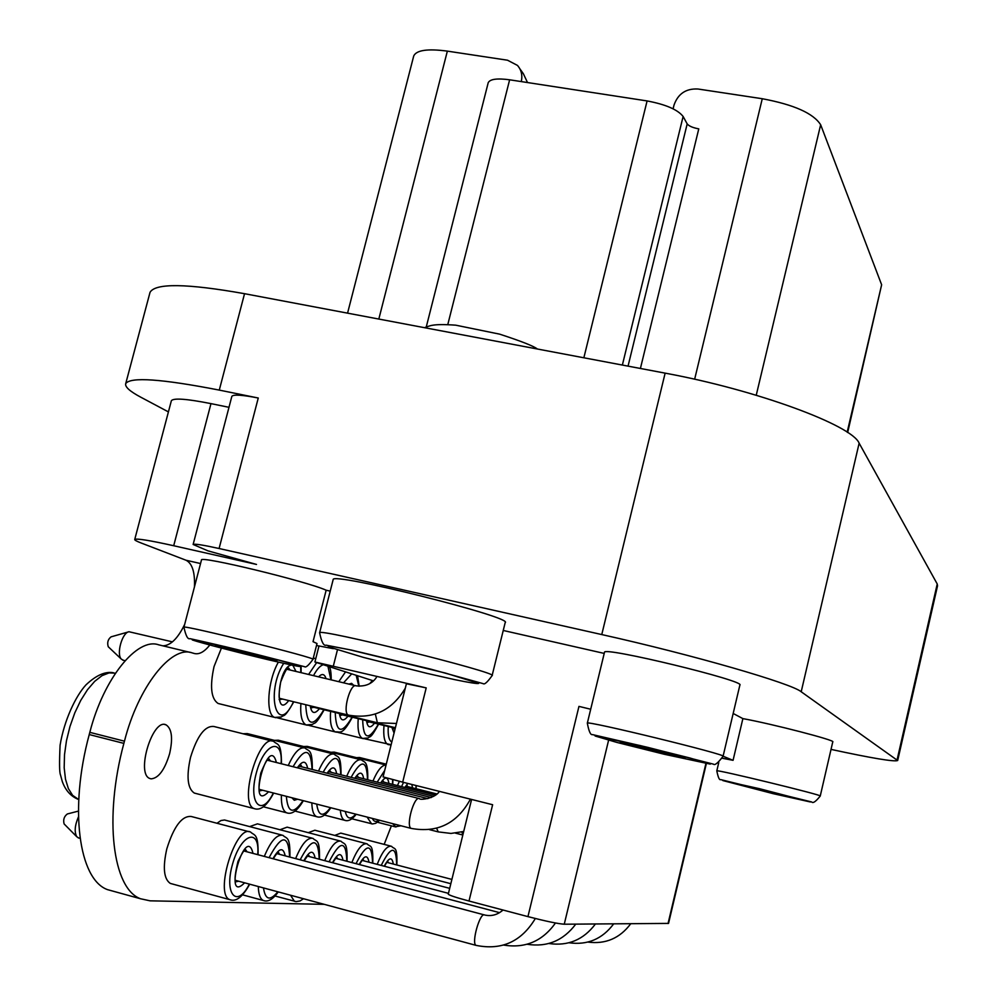 <?xml version="1.0" encoding="UTF-8"?>
<svg xmlns="http://www.w3.org/2000/svg" width="997" height="997" viewBox="0 0 997 997"><rect width="100%" height="100%" fill="white"/><g stroke="black" fill="none" stroke-linecap="round" stroke-linejoin="round"><path stroke-width="1.5" d="M521.281 81.592C522.665 75.336 521.394 69.94 517.455 65.403L507.535 60.219L447.354 51.121C427.688 48.517 416.484 50.124 413.73 55.932L413.643 56.318M847.674 432.499L881.635 284.768L820.656 124.75C813.39 113.322 793.936 104.66 762.269 98.728L697.95 89.007C685.961 88.397 677.972 93.78 673.997 105.159L673.1 108.81M519.848 68.781L523.338 73.703L527.513 82.552M488.144 82.975L488.206 82.726C489.988 79.087 497.129 78.115 509.629 79.797L647.09 100.934C665.697 104.436 677.711 109.62 683.119 116.475L687.182 123.89C688.927 126.083 692.79 127.741 698.772 128.875L640.41 368.466M897.699 760.424L937.529 585.85L937.23 583.98L859.14 443.191C852.148 425.333 756.636 389.964 665.136 373.14L244.539 293.691C186.863 283.447 155.358 282.998 150.036 292.32L149.862 293.018M492.119 675.53L505.18 622.627C514.502 617.567 331.203 571.667 333.16 579.593L333.11 579.755M831.024 749.395C871.939 758.219 894.159 761.932 897.661 760.537L801.202 691.768C791.855 683.556 693.501 655.017 601.764 634.566L219.091 548.512C203.027 544.96 194.365 543.614 193.131 544.474L207.937 550.843L256.503 564.439L173.702 545.733C149.45 540.337 136.464 538.255 134.732 539.477C134.483 540.075 136.639 541.259 141.2 543.016L186.015 560.239C192.271 563.405 195.088 572.303 194.44 586.946M330.219 591.134L326.156 590.212C306.578 581.301 199.412 555.354 201.469 560.002L201.444 560.102M503.236 630.465L604.219 653.421M733.169 713.478L742.877 718.613L733.069 760.325L723.087 756.237L739.874 685.076C746.554 681.088 602.774 646.268 604.494 652.275L604.469 652.399M820.257 795.992L832.769 741.855C836.333 740.522 772.114 723.884 742.877 718.613M173.702 545.733L210.978 403.623C186.726 398.825 173.528 397.853 171.372 400.707L171.31 400.919M210.978 403.623L228.986 407.312M219.091 548.512L258.26 398.015C242.196 394.874 233.385 394.313 231.852 396.345L231.815 396.507M258.26 398.015L219.278 390.101C161.589 378.897 130.408 376.729 125.734 383.583C124.75 386.786 129.76 391.323 140.776 397.192L168.418 411.898M190.502 652.474L158.623 644.81C137.337 637.095 103.576 678.259 89.817 732.346L89.244 734.552C69.03 808.804 78.8 879.404 107.502 889.636L114.406 891.542M162.823 645.819C170.512 645.67 177.778 638.554 184.644 624.471M384.169 844.384L391.397 825.828M209.819 645.022C204.373 651.864 199.213 654.693 194.365 653.509L191.96 652.823C171.322 645.246 138.209 686.808 124.451 741.182L123.865 743.388C103.688 818.038 112.698 888.763 140.54 898.758L150.061 900.827L324.249 904.341M151.108 778.856C158.573 778.221 164.729 769.834 169.615 753.707C173.042 738.341 171.87 728.732 166.113 724.881C152.653 717.728 135.567 774.108 149.936 778.532L151.108 778.856M249.25 831.747L191.312 816.506C182.04 815.521 173.864 826.314 166.811 848.871C162.636 867.502 163.807 879.018 170.313 883.417L171.783 883.816M390.762 846.104L340.787 833.106L334.743 835.411M366.248 843.612L314.853 830.227L308.285 832.669M340.039 840.957L287.136 827.149L279.983 829.741M311.936 838.103L257.45 823.846L249.636 826.613M281.765 835.037L224.537 819.995L220.96 820.543L217.022 823.26M272.281 741.07L213.956 726.501C205.021 725.492 197.207 735.774 190.527 757.359C186.265 776.588 187.523 788.49 194.303 793.064L195.786 793.45M386.263 764.176L359.456 757.496L356.465 757.658M385.939 764.998L334.194 752.112L330.929 752.274M360.465 759.639L307.213 746.367L303.649 746.529M333.172 753.894L278.325 740.21L274.412 740.36M303.861 747.713L247.318 733.605L243.006 733.755M221.421 648.087L214.043 666.569C209.706 686.422 211.065 698.723 218.094 703.471L219.577 703.845M326.156 590.212L313.033 641.682L317.009 643.526L312.971 659.341M706.337 763.627L668.551 923.396L564.252 924.219C558.033 923.783 545.932 921.253 527.936 916.617L469.001 901.026L492.63 804.729L402.676 782.159L426.205 687.893L314.915 662.008L373.389 680.839M316.548 645.333L318.953 646.156M733.069 760.325L722.389 758.268M333.334 648.673L318.99 645.969L314.915 662.008M590.71 709.241L578.958 706.387L527.936 916.617M426.205 687.893L406.402 683.755L383.085 776.875M402.676 782.159L383.072 776.887M469.001 901.026C455.928 897.512 449.011 895.219 448.264 894.147L471.593 799.444M659.241 752.436L685.014 757.944C687.643 757.546 619.299 740.846 620.234 742.117L659.241 752.436M257.911 656.687L276.917 660.749C279.422 660.45 214.467 644.274 215.315 645.42L257.911 656.687M770.382 792.64L791.269 797.264L741.893 785.237L770.382 792.64M123.404 660.288L121.285 659.067C116.151 653.957 122.282 632.335 129.024 631.749L172.456 641.869M108.499 646.966L108.249 646.741C107.015 642.616 107.95 639.326 111.066 636.846L128.351 631.936M78.863 838.028L76.794 836.77C74.227 832.084 74.775 825.441 78.451 816.855M64.331 824.158L64.107 823.933C63.023 819.721 64.107 816.406 67.36 813.963L78.402 811.109M447.79 324.561L509.629 79.797M583.856 357.786L647.09 100.934M200.547 563.542L186.015 560.239M801.202 691.768L859.14 443.191M601.764 634.566L665.136 373.14M219.278 390.101L244.539 293.691M897.113 759.751L937.23 583.98M123.865 743.388L89.244 734.552M124.451 741.182L89.817 732.346M333.384 665.859L337.41 649.982M668.052 923.521L705.901 763.552M564.252 924.219L608.606 740.198M604.494 652.275L587.333 723.149C588.866 731.399 590.573 735.225 592.48 734.602L647.776 747.364L713.466 764.163C714.824 765.571 718.027 762.954 723.074 756.287C729.106 755.128 584.915 719.946 587.333 723.149L587.32 723.211M664.289 754.268L710.263 764.113L689.961 758.007L640.286 745.582L595.097 735.998L616.807 742.404L664.289 754.268M183.934 627.213C185.766 635.75 187.772 639.563 189.978 638.666C195.063 639.725 226.818 646.754 262.423 655.876L304.646 666.719C305.83 667.803 308.609 665.36 312.958 659.391C318.878 658.543 181.953 624.359 183.934 627.213L201.469 560.002M266.822 659.403C288.893 664.638 302.178 667.392 300.184 666.308C294.127 664.014 257.164 654.331 224.487 646.505L192.296 639.949C200.272 642.716 235.878 651.988 266.822 659.403M716.806 770.868C718.127 777.436 719.41 780.352 720.669 779.592L811.72 801.974C812.979 803.557 815.82 801.563 820.257 796.017C824.257 795.494 714.724 768.861 716.806 770.868L718.775 762.518M773.311 793.699L810.399 801.974L759.515 788.702L722.8 780.551L773.311 793.699M319.601 632.796C321.557 641.993 323.701 646.118 326.056 645.159L351.804 650.156L431.19 669.261L483.209 683.655C484.53 684.777 487.483 682.098 492.094 675.642C500.781 673.249 316.946 627.549 319.601 632.796L333.16 579.593M426.654 673.299L454.806 679.655C469.737 682.733 477.7 683.967 478.697 683.381L445.509 673.087L349.1 649.62L331.303 646.28L328.25 646.741L363.469 657.409L426.654 673.299M78.738 799.544L72.619 795.357L68.369 788.577L65.503 779.243L64.182 767.765L64.506 754.717L66.463 740.746L69.952 726.551L74.8 712.867L80.757 700.38L87.499 689.7L94.703 681.337L101.993 675.667L109.034 672.913L115.49 673.162M622.365 365.064L683.119 116.475M378.823 319.052L447.354 51.121M847.176 432.175L881.635 284.768M756.237 395.248L820.656 124.75M694.647 379.234L762.269 98.728M628.048 366.136L687.182 123.89M313.793 707.272L310.914 707.97L310.74 705.926M319.439 708.655C314.616 714.55 311.55 713.59 310.217 705.789M318.541 676.838C322.081 673.287 324.573 673.885 326.031 678.633M323.863 709.727C312.871 727.91 306.839 726.227 305.743 704.705M313.519 675.63C316.722 669.51 319.925 665.884 323.09 664.775M327.951 666.32L330.904 679.792M307.4 725.255L306.179 724.956C301.879 722.675 300.122 715.534 300.895 703.521M308.596 674.458L316.585 662.693M310.877 706.561L377.377 722.775L375.346 714.051M342.582 714.861L339.902 715.547L339.865 713.628M347.953 716.17C343.429 721.865 340.575 720.981 339.391 713.516M348.913 684.104L351.592 683.356L353.623 685.226M352.078 717.167C341.709 734.752 336.101 733.194 335.229 712.494M343.529 682.82L351.679 673.897M356.191 675.343L358.845 686.235M336.475 732.209L335.391 731.948C331.39 729.804 329.783 722.95 330.593 711.372M338.768 681.674L345.51 671.928M369.401 721.915L366.896 722.601L366.971 720.806M374.523 723.161C370.261 728.695 367.606 727.872 366.547 720.694M378.374 724.109C368.566 741.12 363.332 739.662 362.671 719.747M363.556 738.69L362.584 738.453C358.845 736.447 357.387 729.854 358.222 718.663M369.912 683.443L372.417 680.527M394.426 728.508L392.681 729.306L392.27 727.498M394.064 733.032L391.883 727.399M391.809 742.03C388.93 740.435 387.746 735.263 388.257 726.514M388.842 744.734L387.958 744.522C384.468 742.628 383.147 736.284 383.995 725.48M282.812 699.121L279.11 699.47M279.696 699.807L279.995 699.757C281.054 698.249 277.041 703.87 280.68 681.998C288.694 661.908 288.432 669.934 288.644 668.027L290.09 670.021M288.731 700.555C273.552 720.943 277.976 665.759 291.66 665.086M292.881 665.348L296.009 671.442M293.504 701.726C277.116 737.419 265.015 692.952 283.684 663.341M300.683 666.694L300.782 672.589M276.082 717.765L274.723 717.429C265.364 714.837 267.508 680.939 278.375 662.12M279.534 698.324L348.439 715.111C342.008 713.204 350.259 682.509 356.278 685.861C365.238 686.734 371.931 683.954 376.355 677.511M287.797 813.116L286.588 812.792C282.849 810.885 281.117 804.978 281.378 795.058M288.258 765.509C294.165 752.486 299.773 746.653 305.094 748.024C308.621 751.788 312.397 747.75 312.323 769.497M303.013 800.603C293.405 814.699 287.859 813.278 286.351 796.329M293.068 766.718C304.696 746.84 311.014 747.75 312.036 769.435M297.617 799.22L294.289 800.267L291.897 797.75M297.33 767.802C302.627 760.213 306.054 760.387 307.624 768.313M297.754 767.902L300.807 764.948L301.991 766.892M429.495 829.654L438.244 831.897L436.649 828.258M317.731 816.954L316.647 816.68C313.619 815.21 312.011 810.611 311.837 802.872M318.529 771.067C324.1 758.555 329.346 752.922 334.282 754.168C337.522 757.969 341.124 753.159 341.011 774.819M330.443 807.657C323.028 817.478 318.454 816.306 316.734 804.13M323.14 772.226C334.082 753.084 339.952 753.919 340.75 774.744M327.103 773.236C332.076 765.97 335.254 766.12 336.65 773.709M329.845 770.656L331.278 772.363M462.87 834.838L461.848 831.984M345.598 820.543L344.626 820.282C342.258 819.185 340.824 815.82 340.326 810.187M346.682 776.239C351.953 764.213 356.876 758.754 361.462 759.888C364.428 762.73 368.117 760.063 367.743 779.766M355.755 814.15C350.52 820.008 347.018 819.11 345.261 811.458M351.106 777.361C361.437 758.879 366.896 759.664 367.507 779.704M354.807 778.283C359.468 771.317 362.434 771.466 363.681 778.744M357.287 775.853L358.546 777.448M371.607 823.883L367.12 817.079M372.94 781.075C377.514 770.332 381.888 764.986 386.051 765.011M378.91 820.095C376.019 822.301 373.825 821.74 372.355 818.412M377.178 782.147L384.692 770.444M392.644 779.604L392.494 784.34M380.642 783.019C385.041 776.302 387.796 776.439 388.917 783.443M382.91 780.713L384.007 782.209M395.934 826.999L392.594 823.609M397.479 785.586L399.348 781.324M401.554 786.621L403.536 782.371M416.048 785.511L415.886 788.677M404.807 787.431L407.86 783.455M411.836 784.452L412.521 787.829M406.863 785.262L407.835 786.645M255.556 808.978L254.198 808.617C238.208 803.769 258.821 733.069 273.677 741.407C277.44 745.32 281.453 741.481 281.453 763.789M273.315 792.989C261.388 817.777 248.029 803.158 256.316 773.011C264.23 742.815 283.098 736.534 281.129 763.702M268.554 791.755C246.421 814.873 268.679 731.798 276.381 762.506M262.635 790.235L259.818 790.858C260.878 789.312 256.852 795.045 260.765 773.173C269.227 752.698 268.816 760.935 269.065 758.991L270.449 761.01M259.382 789.4L411.238 828.407C405.455 826.575 414.129 795.319 419.475 798.647C419.874 800.554 435.851 798.136 439.328 791.356M264.541 900.814L263.333 900.49C260.18 898.933 258.51 894.272 258.31 886.52M264.317 856.411C270.773 841.019 277.004 834.003 282.998 835.361C286.438 839.075 290.364 835.324 289.89 857.084M277.802 891.792C270.062 901.238 265.289 899.942 263.482 887.928M269.078 857.682C281.615 834.19 288.469 833.966 289.604 857.009M272.966 858.716C279.16 847.774 283.248 846.814 285.192 855.837M273.265 858.791C279.821 848.509 277.964 853.631 278.425 852.373L279.559 854.342M295.461 901.525L294.377 901.226L290.551 895.231M295.623 858.604C301.692 843.898 307.512 837.168 313.046 838.39C316.236 842.166 319.95 837.642 319.476 859.264M302.228 898.384L296.77 896.914M300.172 859.813C311.974 837.318 318.317 837.106 319.214 859.19M303.811 860.772C309.606 850.391 313.382 849.506 315.114 858.105M308.335 854.965L309.743 856.685M324.723 860.648C330.456 846.578 335.889 840.097 341.024 841.206C344.139 844.883 347.579 840.483 347.031 861.296M329.085 861.794C340.214 840.222 346.121 840.022 346.806 861.234M332.487 862.704C337.933 852.821 341.435 851.999 342.968 860.224M336.612 857.258L337.846 858.878M351.841 862.567C357.275 849.083 362.372 842.839 367.133 843.848C370.199 847.687 373.277 842.527 372.766 863.203M356.041 863.664C366.547 842.926 372.055 842.752 372.554 863.14M359.219 864.511C364.354 855.09 367.606 854.329 368.977 862.206M362.995 859.402L364.079 860.909M377.19 864.362C382.337 851.413 387.135 845.394 391.572 846.316C394.451 850.005 397.442 844.945 396.856 864.985M381.215 865.421C391.173 845.456 396.32 845.294 396.656 864.935M384.219 866.206C389.042 857.221 392.083 856.498 393.304 864.05M387.659 861.408L388.606 862.829M231.217 900.054L229.871 899.68C213.894 894.596 235.903 823.522 250.633 832.109C254.347 835.773 258.51 832.856 258.049 854.741M249.35 884.102C236.925 909.002 223.777 894.085 232.65 863.763C241.149 833.417 260.18 827.298 257.725 854.653M244.601 882.819C221.97 905.887 245.81 822.338 252.976 853.395M238.669 881.211L235.853 881.809C237.161 880.351 232.089 886.333 237.971 861.42C246.92 843.387 245.175 851.924 245.698 849.768L247.044 851.824M235.429 880.339L476.105 945.38C471.008 943.661 480.006 911.744 484.642 914.997C491.396 916.53 497.515 914.872 503.011 910.024M426.255 326.991L488.206 82.726M424.535 327.689C429.981 325.919 431.801 323.514 455.729 325.172L499.671 334.157C521.194 341.186 533.769 346.133 537.371 349M193.131 544.474L231.852 396.345M125.734 383.583L150.036 292.32M134.732 539.477L171.372 400.707M140.54 898.758L107.502 889.636M166.113 724.881L164.779 724.545M78.751 799.469L78.04 799.282C70.75 796.217 65.515 790.359 62.337 781.673L60.468 774.843C59.409 772.501 59.284 762.655 60.082 745.295C64.157 720.258 75.672 696.043 85.979 684.864C96.136 675.281 105.283 671.243 113.396 672.738M347.567 313.145L413.73 55.932M331.216 679.867C331.216 673.324 330.63 668.975 329.484 666.819M277.44 717.877L306.179 724.956L312.435 724.47C315.139 721.89 314.815 726.414 324.162 709.802M315.775 658.618L313.307 658.032M359.169 686.248L357.587 675.792M308.659 725.355L335.391 731.948C340.264 731.1 341.797 736.559 352.34 717.229M395.385 727.723L339.977 714.226M337.659 732.309L362.584 738.453L368.043 737.967C370.311 735.661 370.074 739.936 378.611 724.158M395.261 728.221L367.07 721.354M364.678 738.789L391.136 744.709M395.148 728.682L392.357 727.997M391.036 745.108L389.889 744.834M301.119 672.663L301.094 666.345M218.094 703.471L274.723 717.429L281.416 716.968C284.332 714.213 283.796 719.173 293.841 701.801M355.717 685.737L286.824 669.249M125.086 660.699L122.693 660.114M108.249 646.741L121.285 659.067M377.377 722.775L396.457 723.473M348.439 715.111C373.065 719.435 392.02 710.462 405.293 688.192M303.35 800.691C297.43 810.76 291.847 814.798 286.588 812.792L263.395 806.785M427.875 798.647L299.1 766.17M330.817 807.744C325.869 815.322 321.159 818.3 316.647 816.68L295.062 811.097M327.49 773.323L329.783 770.631M431.227 797.55L328.698 771.715M462.82 835.025L455.479 833.143M356.216 814.275C352.041 819.646 348.177 821.64 344.626 820.282L324.486 815.085M355.156 778.383L357.15 775.791M433.583 796.341L356.253 776.875M379.658 820.294L375.719 823.298L372.554 823.971L351.891 818.799M392.706 784.39L392.918 779.666M380.954 783.094L382.711 780.614M435.402 795.132L381.963 781.685M401.018 825.778L395.136 826.8L377.477 822.251M416.073 788.727L416.272 785.574M405.094 787.505L406.614 785.125M436.848 793.948L406.003 786.197M273.652 793.064C267.034 805.663 260.541 810.848 254.198 808.617L194.303 793.064M418.964 798.51L267.208 760.188M438.244 831.897L450.968 833.43L463.692 831.486M411.238 828.407C437.521 833.168 457.237 823.422 470.41 799.158M278.25 891.916C272.904 899.406 267.931 902.26 263.333 900.49L242.607 894.845M499.559 912.654L276.68 853.582M303.499 898.733L300.047 900.952L296.159 901.624L275.06 896.004M304.085 860.847L308.272 854.928M448.451 893.349L307.176 856.012M332.736 862.766L336.475 857.196M449.684 888.352L335.553 858.267M359.456 864.573L362.783 859.302M450.831 883.716L362.023 860.374M384.431 866.268L387.409 861.271M451.89 879.416L386.786 862.343M249.686 884.189C242.67 896.914 236.065 902.086 229.871 899.68L170.313 883.417M484.206 914.872L243.829 850.964M80.059 838.352L78.165 837.841M64.107 823.933L76.794 836.77M503.684 945.081C525.232 948.558 542.493 941.205 555.479 922.998M527.126 944.271C547.116 947.374 563.33 940.657 575.768 924.132M548.861 943.498C568.016 946.303 583.532 939.81 595.396 924.007M569.063 942.776C587.457 945.318 602.325 939.024 613.666 923.883M587.894 942.09C605.578 944.396 619.847 938.289 630.715 923.77M476.105 945.38C501.74 950.552 521.481 941.592 535.327 918.511"/></g></svg>

